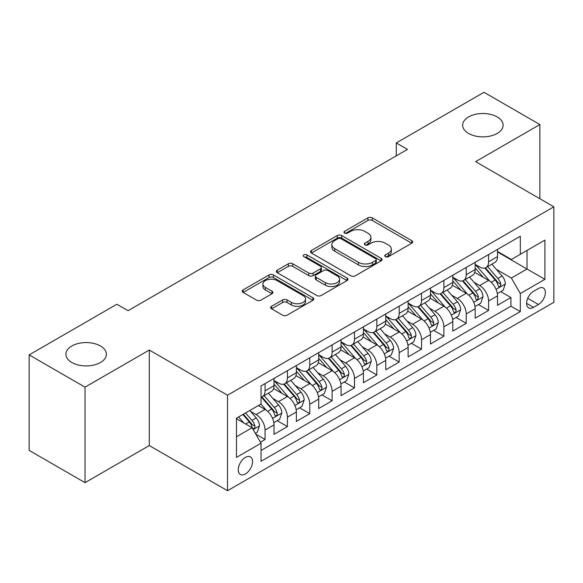 <?xml version="1.0" encoding="UTF-8"?>
<svg xmlns="http://www.w3.org/2000/svg" width="583" height="583" viewBox="0 0 583 583"><rect width="100%" height="100%" fill="white"/><g stroke="black" fill="none" stroke-linecap="round" stroke-linejoin="round"><path stroke-width="0.87" d="M385.385 256.666A2.172 1.253 0 0 0 388.453 256.666L411.766 243.206A3.104 1.793 0 0 0 412.677 241.938A3.104 1.793 0 0 0 411.766 240.67L372.275 217.874A3.104 1.793 0 0 0 367.888 217.874L344.575 231.327A2.172 1.253 0 0 0 343.941 232.216A2.172 1.253 0 0 0 344.575 233.105A2.172 1.253 0 0 0 347.65 233.105L350.667 231.364A9.926 5.735 0 0 1 364.703 231.364L367.997 233.258A9.926 5.735 0 0 1 370.905 237.317A9.926 5.735 0 0 1 367.997 241.369L364.98 243.111A2.172 1.253 0 0 0 364.346 243.993A2.172 1.253 0 0 0 364.98 244.882A2.172 1.253 0 0 0 368.048 244.882L371.065 243.14A9.926 5.735 0 0 1 385.108 243.14L388.402 245.042A9.926 5.735 0 0 1 391.31 249.094A9.926 5.735 0 0 1 388.402 253.146L385.385 254.888A2.172 1.253 0 0 0 384.744 255.777A2.172 1.253 0 0 0 385.385 256.666L385.385 254.888M100.451 345.989A20.23 11.682 0 0 0 78.406 343.46A20.23 11.682 0 0 0 65.915 354.245A20.23 11.682 0 0 0 71.84 362.509A20.23 11.682 0 0 0 93.885 365.038A20.23 11.682 0 0 0 106.376 354.245A20.23 11.682 0 0 0 100.451 345.989M497.19 116.935A20.23 11.682 0 0 0 475.145 114.399A20.23 11.682 0 0 0 462.654 125.192A20.23 11.682 0 0 0 468.579 133.449A20.23 11.682 0 0 0 490.624 135.985A20.23 11.682 0 0 0 503.114 125.192A20.23 11.682 0 0 0 497.19 116.935M245.399 473.935A10.115 5.837 120 0 0 252.009 465.023A10.115 5.837 120 0 0 250.457 456.919A10.115 5.837 120 0 0 245.399 457.422A10.115 5.837 120 0 0 238.79 466.334A10.115 5.837 120 0 0 240.342 474.438A10.115 5.837 120 0 0 245.399 473.935M271.569 306.286A3.104 1.793 0 0 0 270.665 307.547A3.104 1.793 0 0 0 271.569 308.815L282.653 315.214A3.104 1.793 0 0 0 287.04 315.214L312.925 300.267A3.104 1.793 0 0 0 313.836 298.999A3.104 1.793 0 0 0 312.925 297.731L273.434 274.936A3.104 1.793 0 0 0 269.047 274.936L243.162 289.882A3.104 1.793 0 0 0 242.251 291.15A3.104 1.793 0 0 0 243.162 292.411L256.542 300.143A3.104 1.793 0 0 0 260.929 300.143L272.013 293.745A3.104 1.793 0 0 0 272.917 292.477A3.104 1.793 0 0 0 272.013 291.209L265.374 287.383A8.3 4.795 0 0 1 262.94 283.994A8.3 4.795 0 0 1 268.063 279.563A8.3 4.795 0 0 1 277.114 280.605L303.109 295.61A8.3 4.795 0 0 1 305.543 298.999A8.3 4.795 0 0 1 300.42 303.43A8.3 4.795 0 0 1 291.376 302.388L287.04 299.888A3.104 1.793 0 0 0 282.653 299.888L271.569 306.286L271.569 308.815M149.292 350.055L85.031 387.156L29.15 354.894L29.15 450.389L85.031 482.651L149.292 445.55L227.516 490.711L227.516 395.216L149.292 350.055L149.292 445.55M539.88 198.745L539.88 124.551L475.619 161.651L553.85 206.812L227.516 395.216M539.88 124.551L483.999 92.289L396.272 142.937L396.272 155.843M29.15 354.894L116.877 304.246L128.056 310.695L407.451 149.386L396.272 142.937M350.886 275.817A3.104 1.793 0 0 0 355.273 275.817L381.158 260.871A3.104 1.793 0 0 0 382.069 259.61A3.104 1.793 0 0 0 381.158 258.342L341.667 235.539A3.104 1.793 0 0 0 337.28 235.539L311.395 250.486A3.104 1.793 0 0 0 310.484 251.754A3.104 1.793 0 0 0 311.395 253.022L350.886 275.817M304.69 257.132A2.172 1.253 0 0 1 306.891 257.438L306.891 254.858L347.045 278.04A3.104 1.793 0 0 1 347.949 279.301A3.104 1.793 0 0 1 347.045 280.569L321.153 295.515A3.104 1.793 0 0 1 316.766 295.515L277.275 272.72L277.275 270.184A3.104 1.793 0 0 0 276.371 271.452A3.104 1.793 0 0 0 277.275 272.72M277.275 270.184L288.359 263.786A3.104 1.793 0 0 1 292.746 263.786L308.757 273.033A3.104 1.793 0 0 0 313.144 273.033L320.497 268.792A3.104 1.793 0 0 0 321.408 267.524A3.104 1.793 0 0 0 320.497 266.256L303.823 256.629A2.172 1.253 0 0 1 303.189 255.748A2.172 1.253 0 0 1 304.53 254.589A2.172 1.253 0 0 1 306.891 254.858M260.433 442.162L265.068 439.48L255.791 434.131M250.515 411.336L256.126 414.579A12.644 7.302 60 0 1 265.068 430.065L274.01 424.898L274.01 434.32L287.419 426.581L277.253 420.707M272.866 398.429L278.477 401.672A12.644 7.302 60 0 1 287.419 417.158L296.361 411.999L296.361 421.414L309.77 413.675L299.604 407.801M295.217 385.531L300.835 388.766A12.644 7.302 60 0 1 309.77 404.252L318.712 399.093L318.712 408.515L332.121 400.769L321.954 394.895M317.575 372.624L323.186 375.86A12.644 7.302 60 0 1 332.121 391.346L341.062 386.186L341.062 395.609L354.479 387.863L344.305 381.996M339.925 359.718L345.537 362.961A12.644 7.302 60 0 1 354.479 378.447L363.413 373.28L363.413 382.703L376.829 374.964L366.656 369.09M362.276 346.812L367.888 350.055A12.644 7.302 60 0 1 376.829 365.541L385.764 360.381L385.764 369.797L399.18 362.058L389.007 356.184M384.627 333.913L390.238 337.149A12.644 7.302 60 0 1 399.18 352.635L408.122 347.475L408.122 356.891L421.531 349.151L411.358 343.278M406.978 321.007L412.589 324.243A12.644 7.302 60 0 1 421.531 339.729L430.473 334.569L430.473 343.992L443.882 336.245L433.708 330.372M429.328 308.101L434.94 311.344A12.644 7.302 60 0 1 443.882 326.83L452.823 321.663L452.823 331.086L466.232 323.339L456.059 317.473M451.679 295.195L457.291 298.438A12.644 7.302 60 0 1 466.232 313.924L475.174 308.757L475.174 318.18L488.583 310.44L488.583 301.017A12.644 7.302 -120 0 0 479.641 285.532L474.03 282.289M478.417 304.566L488.583 310.44M274.01 424.898A12.644 7.302 -120 0 0 265.068 409.412L258.364 405.542M296.361 411.999A12.644 7.302 -120 0 0 287.419 396.513L273.595 388.533M318.712 399.093A12.644 7.302 -120 0 0 309.77 383.607L295.953 375.627M341.062 386.186A12.644 7.302 -120 0 0 332.121 370.701L318.303 362.721M363.413 373.28A12.644 7.302 -120 0 0 354.479 357.794L340.654 349.815M385.764 360.381A12.644 7.302 -120 0 0 376.829 344.896L363.005 336.908M408.122 347.475A12.644 7.302 -120 0 0 399.18 331.989L385.356 324.01M430.473 334.569A12.644 7.302 -120 0 0 421.531 319.083L407.706 311.103M452.823 321.663A12.644 7.302 -120 0 0 443.882 306.177L430.057 298.197M475.174 308.757A12.644 7.302 -120 0 0 466.232 293.271L452.408 285.291M538.43 288.498L533.511 291.34A9.802 5.655 120 0 0 527.112 299.975A9.802 5.655 120 0 0 528.613 307.824A9.802 5.655 120 0 0 533.511 307.343L538.43 304.501A9.802 5.655 120 0 0 544.828 295.865A9.802 5.655 120 0 0 543.327 288.017A9.802 5.655 120 0 0 538.43 288.498M227.516 490.711L553.85 302.307L553.85 206.812M236.458 436.769L252.104 427.74L261.046 443.226L261.046 461.291L520.32 311.599L520.32 293.533L511.386 278.047L496.381 269.39M261.046 443.226L236.458 457.422L236.458 418.186L261.046 403.997L261.046 385.931L520.32 236.239L520.32 254.305L544.908 240.109L544.908 279.337L520.32 293.533M274.01 380.51L278.477 383.089A12.644 7.302 60 0 0 284.803 383.716L293.745 378.556A12.644 7.302 -120 0 0 296.361 372.763L296.361 365.541M296.361 367.603L300.835 370.183A12.644 7.302 60 0 0 307.154 370.81L316.095 365.65A12.644 7.302 -120 0 0 318.712 359.864L318.712 352.635M318.712 354.697L323.186 357.277A12.644 7.302 60 0 0 329.504 357.904L338.446 352.744A12.644 7.302 -120 0 0 341.062 346.958L341.062 339.729M341.062 341.798L345.537 344.378A12.644 7.302 60 0 0 351.855 345.005L360.797 339.838A12.644 7.302 -120 0 0 363.413 334.052L363.413 326.823M363.413 328.892L367.888 331.472A12.644 7.302 60 0 0 374.206 332.099L383.148 326.939A12.644 7.302 -120 0 0 385.764 321.146L385.764 313.924M385.764 315.986L390.238 318.566A12.644 7.302 60 0 0 396.557 319.192L405.498 314.033A12.644 7.302 -120 0 0 408.122 308.247L408.122 301.017M408.122 303.08L412.589 305.66A12.644 7.302 60 0 0 418.907 306.286L427.849 301.127A12.644 7.302 -120 0 0 430.473 295.341L430.473 288.111M430.473 290.174L434.94 292.761A12.644 7.302 60 0 0 441.265 293.387L450.2 288.221A12.644 7.302 -120 0 0 452.823 282.434L452.823 275.205M452.823 277.275L457.291 279.855A12.644 7.302 60 0 0 463.616 280.481L472.551 275.314A12.644 7.302 -120 0 0 475.174 269.528L475.174 262.306M261.046 450.455L510.934 306.177L510.934 297.534L497.525 305.273L497.525 295.858A12.644 7.302 -120 0 0 488.583 280.372L474.759 272.392M475.174 264.369L479.641 266.948A12.644 7.302 -120 0 0 485.967 267.575A12.644 7.302 -120 0 0 488.583 261.789L488.583 254.56M485.967 267.575L494.909 262.416A12.644 7.302 -120 0 0 497.525 256.622L497.525 249.4M265.068 383.607L265.068 390.829A12.644 7.302 60 0 1 262.452 396.622A12.644 7.302 60 0 1 261.046 397.132M262.452 396.622L271.394 391.455A12.644 7.302 -120 0 0 274.01 385.669L274.01 378.44M287.419 370.701L287.419 377.93A12.644 7.302 60 0 1 284.803 383.716M309.77 357.794L309.77 365.024A12.644 7.302 60 0 1 307.154 370.81M332.121 344.888L332.121 352.117A12.644 7.302 60 0 1 329.504 357.904M354.479 331.989L354.479 339.211A12.644 7.302 60 0 1 351.855 345.005M376.829 319.083L376.829 326.312A12.644 7.302 60 0 1 374.206 332.099M399.18 306.177L399.18 313.406A12.644 7.302 60 0 1 396.557 319.192M421.531 293.271L421.531 300.5A12.644 7.302 60 0 1 418.907 306.286M443.882 280.372L443.882 287.594A12.644 7.302 60 0 1 441.265 293.387M466.232 267.466L466.232 274.695A12.644 7.302 60 0 1 463.616 280.481M466.232 313.924L466.232 323.339M443.882 326.83L443.882 336.245M421.531 339.729L421.531 349.151M399.18 352.635L399.18 362.058M376.829 365.541L376.829 374.964M354.479 378.447L354.479 387.863M332.121 391.346L332.121 400.769M309.77 404.252L309.77 413.675M287.419 417.158L287.419 426.581M265.068 430.065L265.068 439.48M252.104 427.74L236.458 418.703M511.386 278.047L527.025 269.011L527.025 250.435L544.908 240.109M497.525 251.98L544.908 279.337M497.525 251.462L511.386 259.464L520.32 254.305M85.031 387.156L85.031 482.651M500.768 291.66L510.934 297.534M510.934 306.177L520.32 311.599M386.252 256.972L388.402 255.726A9.926 5.735 0 0 0 391.31 251.674L391.31 249.094M370.905 237.317L370.905 239.897A9.926 5.735 0 0 1 367.997 243.949L365.847 245.188M411.722 243.228L372.275 220.454A3.104 1.793 0 0 0 367.888 220.454L345.442 233.411M381.122 260.9L341.667 238.119A3.104 1.793 0 0 0 337.28 238.119L311.431 253.044M375.678 260.492A2.172 1.253 0 0 0 376.312 259.61A2.172 1.253 0 0 0 375.678 258.721L341.011 238.709A2.172 1.253 0 0 0 337.936 238.709L334.759 240.546A9.926 5.735 0 0 0 331.851 244.598A9.926 5.735 0 0 0 334.759 248.649L358.45 262.328A9.926 5.735 0 0 0 372.493 262.328L375.678 260.492L375.678 263.071A2.172 1.253 0 0 0 376.312 262.19L376.312 259.61M331.851 244.598L331.851 247.177A9.926 5.735 0 0 0 334.759 251.229L334.759 248.649M375.678 263.071L372.493 264.915A9.926 5.735 0 0 1 358.45 264.915L334.759 251.229M277.319 272.742L288.359 266.365L288.359 263.786M321.408 267.524L321.408 270.104A3.104 1.793 0 0 1 320.497 271.372L313.144 275.613A3.104 1.793 0 0 1 308.757 275.613L292.746 266.365A3.104 1.793 0 0 0 288.359 266.365M306.891 257.438L347.002 280.598M325.38 282.631A8.3 4.795 0 0 0 334.423 283.666A8.3 4.795 0 0 0 339.546 279.242A8.3 4.795 0 0 0 337.12 275.854L327.959 270.563A3.104 1.793 0 0 0 323.572 270.563L316.219 274.804A3.104 1.793 0 0 0 315.308 276.072A3.104 1.793 0 0 0 316.219 277.34L325.38 282.631L325.38 285.211A8.3 4.795 0 0 0 334.423 286.246A8.3 4.795 0 0 0 339.546 281.822L339.546 279.242M315.308 276.072L315.308 278.652A3.104 1.793 0 0 0 316.219 279.92L316.219 277.34M325.38 285.211L316.219 279.92M305.543 298.999L305.543 301.579A8.3 4.795 0 0 1 300.42 306.009A8.3 4.795 0 0 1 291.376 304.967L287.04 302.468A3.104 1.793 0 0 0 282.653 302.468L271.612 308.844M262.94 283.994L262.94 286.574A8.3 4.795 0 0 0 265.374 289.962L265.374 287.383M271.969 293.766L265.374 289.962M312.889 300.289L273.434 277.515A3.104 1.793 0 0 0 269.047 277.515L243.198 292.44M497.335 293.643L503.114 290.305L505.344 283.855A8.373 4.839 -120 0 0 502.087 275.992L491.87 264.165M489.829 281.188L477.717 267.167A24.18 13.963 -120 0 0 475.174 264.507M483.183 277.253L476.413 269.412A20.07 11.587 -120 0 0 475.174 268.063M484.823 268.027L495.156 279.986A8.373 4.839 60 0 1 498.144 285.757L498.749 286.756L499.886 286.596L500.644 285.67L500.826 284.212A8.373 4.839 -120 0 0 497.838 278.441L487.628 266.613M485.435 267.837L496.534 280.685A4.27 2.463 60 0 1 497.605 282.354L500.826 284.212M474.985 306.549L480.764 303.211L482.994 296.762A8.373 4.839 -120 0 0 479.736 288.891L469.519 277.071M467.471 294.094L455.367 280.066A24.18 13.963 -120 0 0 452.823 277.413M460.832 290.159L454.055 282.31A20.07 11.587 -120 0 0 452.823 280.962M462.472 280.933L472.806 292.892A8.373 4.839 60 0 1 475.794 298.664L476.398 299.655L477.535 299.494L478.475 297.119A8.373 4.839 -120 0 0 475.488 291.347L465.27 279.519M463.084 280.736L474.183 293.592A4.27 2.463 60 0 1 475.254 295.26L478.475 297.119M452.634 319.448L458.413 316.117L460.643 309.66A8.373 4.839 -120 0 0 457.378 301.797L447.168 289.977M445.12 306.993L433.009 292.972A24.18 13.963 -120 0 0 430.473 290.312M438.482 303.058L431.704 295.217A20.07 11.587 -120 0 0 430.473 293.868M440.121 293.839L450.455 305.798A8.373 4.839 60 0 1 453.443 311.57L454.048 312.561L455.177 312.401L455.935 311.482L456.125 310.018A8.373 4.839 -120 0 0 453.137 304.253L442.92 292.426M440.733 293.643L451.832 306.49A4.27 2.463 60 0 1 452.904 308.167L456.125 310.018M430.283 332.354L436.055 329.023L438.292 322.567A8.373 4.839 -120 0 0 435.027 314.703L424.818 302.876M422.77 319.899L410.658 305.878A24.18 13.963 -120 0 0 408.122 303.218M416.131 315.964L409.353 308.123A20.07 11.587 -120 0 0 408.122 306.775M417.771 306.745L428.104 318.704A8.373 4.839 60 0 1 431.085 324.476L431.697 325.467L432.826 325.307L433.584 324.388L433.767 322.924A8.373 4.839 -120 0 0 430.786 317.152L420.569 305.332M418.383 306.549L429.482 319.397A4.27 2.463 60 0 1 430.553 321.065L433.767 322.924M407.932 345.26L413.704 341.922L415.941 335.473A8.373 4.839 -120 0 0 412.677 327.61L402.467 315.782M400.419 332.806L388.307 318.784A24.18 13.963 -120 0 0 385.764 316.124M393.78 328.87L387.003 321.029A20.07 11.587 -120 0 0 385.764 319.681M395.42 319.644L405.753 331.61A8.373 4.839 60 0 1 408.734 337.375L409.346 338.373L410.476 338.213L411.234 337.287L411.416 335.83A8.373 4.839 -120 0 0 408.435 330.058L398.218 318.238M396.025 319.455L407.123 332.303A4.27 2.463 60 0 1 408.202 333.972L411.416 335.83M385.582 358.166L391.353 354.828L393.591 348.379A8.373 4.839 -120 0 0 390.326 340.508L380.116 328.688M378.068 345.712L365.956 331.691A24.18 13.963 -120 0 0 363.413 329.031M371.429 341.776L364.652 333.935A20.07 11.587 -120 0 0 363.413 332.58M373.069 332.55L383.395 344.509A8.373 4.839 60 0 1 386.383 350.281L386.995 351.272L388.125 351.119L388.883 350.194L389.065 348.736A8.373 4.839 -120 0 0 386.077 342.964L375.867 331.137M373.674 332.354L384.773 345.209A4.27 2.463 60 0 1 385.851 346.878L389.065 348.736M363.231 371.065L369.003 367.735L371.24 361.278A8.373 4.839 -120 0 0 367.975 353.415L357.765 341.594M355.717 358.611L343.606 344.589A24.18 13.963 -120 0 0 341.062 341.937M349.079 354.683L342.301 346.834A20.07 11.587 -120 0 0 341.062 345.486M350.718 345.457L361.045 357.415A8.373 4.839 60 0 1 364.032 363.187L364.645 364.178L365.774 364.018L366.532 363.1L366.714 361.635A8.373 4.839 -120 0 0 363.726 355.87L353.517 344.043M351.323 345.26L362.422 358.115A4.27 2.463 60 0 1 363.5 359.784L366.714 361.635M340.873 383.971L346.652 380.641L348.889 374.184A8.373 4.839 -120 0 0 345.624 366.321L335.414 354.493M333.367 371.517L321.255 357.496A24.18 13.963 -120 0 0 318.712 354.836M326.72 367.582L319.95 359.74A20.07 11.587 -120 0 0 318.712 358.392M328.367 358.363L338.694 370.322A8.373 4.839 60 0 1 341.682 376.093L342.294 377.084L343.423 376.924L344.181 376.006L344.364 374.541A8.373 4.839 -120 0 0 341.376 368.769L331.166 356.949M328.972 358.166L340.071 371.014A4.27 2.463 60 0 1 341.15 372.683L344.364 374.541M318.522 396.877L324.301 393.54L326.538 387.09A8.373 4.839 -120 0 0 323.274 379.227L313.064 367.399M311.016 384.423L298.904 370.402A24.18 13.963 -120 0 0 296.361 367.742M304.37 380.488L297.6 372.646A20.07 11.587 -120 0 0 296.361 371.298M306.017 371.269L316.343 383.228A8.373 4.839 60 0 1 319.331 388.992L319.943 389.991L321.073 389.83L321.831 388.905L322.013 387.447A8.373 4.839 -120 0 0 319.025 381.676L308.815 369.855M306.622 371.072L317.72 383.92A4.27 2.463 60 0 1 318.799 385.589L322.013 387.447M296.171 409.783L301.95 406.446L304.18 399.996A8.373 4.839 -120 0 0 300.923 392.126L290.706 380.305M288.665 397.329L276.553 383.308A24.18 13.963 -120 0 0 274.01 380.648M282.019 393.394L275.249 385.552A20.07 11.587 -120 0 0 274.01 384.204M283.666 384.168L293.992 396.127A8.373 4.839 60 0 1 296.98 401.898L297.585 402.889L298.722 402.736L299.48 401.811L299.662 400.353A8.373 4.839 -120 0 0 296.674 394.582L286.464 382.754M284.271 383.978L295.37 396.826A4.27 2.463 60 0 1 296.448 398.495L299.662 400.353M273.821 422.69L279.6 419.352L281.829 412.895A8.373 4.839 -120 0 0 278.572 405.032L268.355 393.212M266.314 410.235L260.965 404.041M259.668 406.3L258.801 405.294M261.315 397.074L271.642 409.033A8.373 4.839 60 0 1 274.629 414.805L275.234 415.796L276.371 415.635L277.129 414.717L277.311 413.252A8.373 4.839 -120 0 0 274.323 407.488L264.114 395.66M261.92 396.877L273.019 409.732A4.27 2.463 60 0 1 274.09 411.401L277.311 413.252M255.347 433.351L257.249 432.258L259.479 425.801A8.373 4.839 -120 0 0 256.221 417.938L249.786 410.49M243.789 422.937L238.615 416.947M237.317 419.199L236.458 418.208M242.863 414.491L249.291 421.939A8.373 4.839 60 0 1 252.279 427.711L252.884 428.702L254.02 428.541L254.778 427.623L254.96 426.158A8.373 4.839 -120 0 0 251.973 420.387L245.545 412.946M243.381 414.192L250.668 422.631A4.27 2.463 60 0 1 251.739 424.3L254.96 426.158M256.126 414.579L265.068 409.412M278.477 401.672L287.419 396.513M300.835 388.766L309.77 383.607M323.186 375.86L332.121 370.701M345.537 362.961L354.479 357.794M367.888 350.055L376.829 344.896M390.238 337.149L399.18 331.989M412.589 324.243L421.531 319.083M434.94 311.344L443.882 306.177M457.291 298.438L466.232 293.271M479.641 285.532L488.583 280.372M488.583 261.789L497.525 256.622M265.068 390.829L274.01 385.669M287.419 377.93L296.361 372.763M309.77 365.024L318.712 359.864M332.121 352.117L341.062 346.958M354.479 339.211L363.413 334.052M376.829 326.312L385.764 321.146M399.18 313.406L408.122 308.247M421.531 300.5L430.473 295.341M443.882 287.594L452.823 282.434M466.232 274.695L475.174 269.528M488.583 301.017L497.525 295.858M527.71 298.314L538.43 304.501M526.58 303.342L533.511 307.343M388.402 255.726L388.402 253.146M364.98 244.882L364.98 243.111M367.997 243.949L367.997 241.369M344.575 233.105L344.575 231.327M367.888 220.454L367.888 217.874M372.275 220.454L372.275 217.874M411.766 243.206L411.766 240.67M311.395 253.022L311.395 250.486M337.28 238.119L337.28 235.539M341.667 238.119L341.667 235.539M381.158 260.871L381.158 258.342M358.45 264.915L358.45 262.328M372.493 264.915L372.493 262.328M292.746 266.365L292.746 263.786M308.757 275.613L308.757 273.033M313.144 275.613L313.144 273.033M320.497 271.372L320.497 268.792M347.045 280.569L347.045 278.04M282.653 302.468L282.653 299.888M287.04 302.468L287.04 299.888M291.376 304.967L291.376 302.388M272.013 293.745L272.013 291.209M243.162 292.411L243.162 289.882M269.047 277.515L269.047 274.936M273.434 277.515L273.434 274.936M312.925 300.267L312.925 297.731M496.06 289.343L505.293 284.016M477.717 267.167L478.869 266.504M497.838 278.441L502.087 275.992M491.163 282.296L495.156 279.986M473.709 302.249L482.943 296.922M455.367 280.066L456.511 279.403M475.488 291.347L479.736 288.891M468.812 295.202L472.806 292.892M451.359 315.155L460.592 309.828M433.009 292.972L434.16 292.309M453.137 304.253L457.378 301.797M446.454 308.108L450.455 305.798M429.008 328.061L438.234 322.727M410.658 305.878L411.809 305.215M430.786 317.152L435.027 314.703M424.103 321.007L428.104 318.704M406.65 340.968L415.883 335.633M388.307 318.784L389.459 318.121M408.435 330.058L412.677 327.61M401.753 333.913L405.753 331.61M384.299 353.866L393.532 348.539M365.956 331.691L367.108 331.02M386.077 342.964L390.326 340.508M379.402 346.819L383.395 344.509M361.948 366.773L371.182 361.445M343.606 344.589L344.757 343.926M363.726 355.87L367.975 353.415M357.051 359.726L361.045 357.415M339.598 379.679L348.831 374.344M321.255 357.496L322.406 356.832M341.376 368.769L345.624 366.321M334.7 372.624L338.694 370.322M317.247 392.585L326.48 387.25M298.904 370.402L300.056 369.739M319.025 381.676L323.274 379.227M312.35 385.531L316.343 383.228M294.896 405.484L304.129 400.157M276.553 383.308L277.705 382.637M296.674 394.582L300.923 392.126M289.999 398.437L293.992 396.127M272.545 418.39L281.778 413.063M274.323 407.488L278.572 405.032M267.648 411.343L271.642 409.033M253.168 429.576L259.428 425.962M251.973 420.387L256.221 417.938M245.676 424.023L249.291 421.939"/></g></svg>
